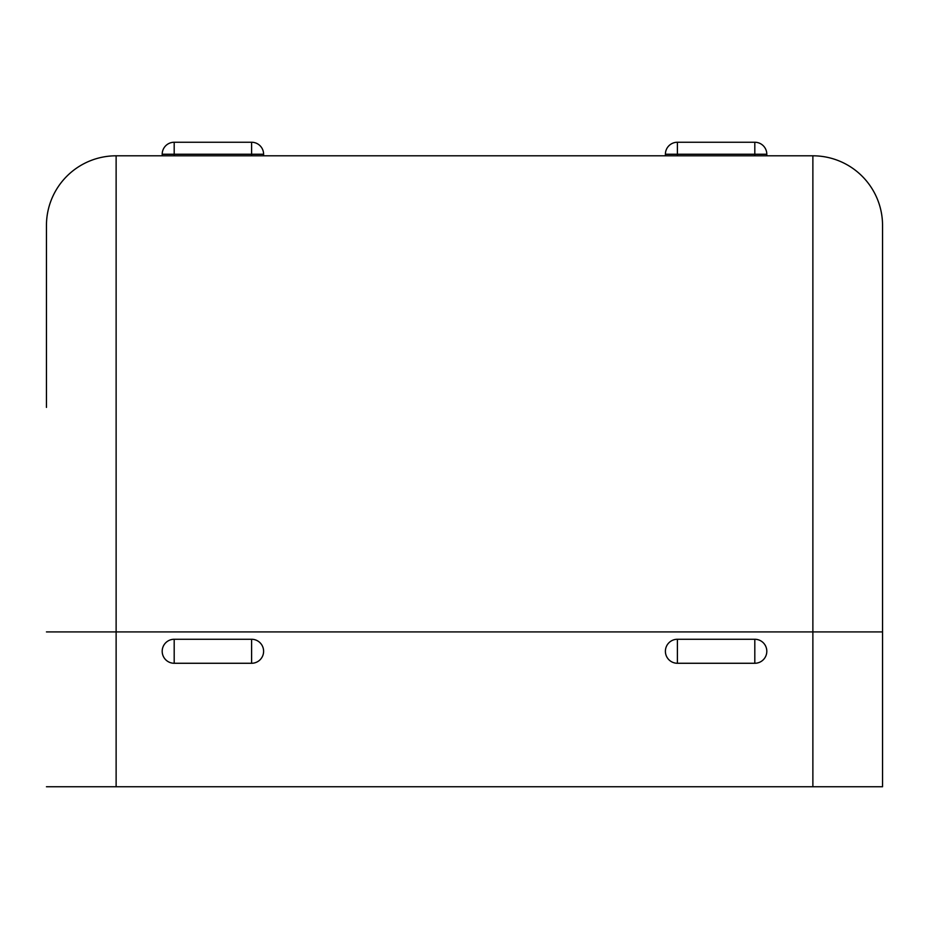 <?xml version="1.0" encoding="UTF-8"?>
<svg xmlns="http://www.w3.org/2000/svg" width="929" height="929" viewBox="0 0 929 929"><rect width="100%" height="100%" fill="white"/><g stroke="black" fill="none" stroke-linecap="round" stroke-linejoin="round"><path stroke-width="1.39" d="M46.45 631.917L116.125 631.917L116.125 155.805A69.675 69.675 0 0 0 46.45 225.48L46.45 407.401M116.125 786.747L116.125 631.917L882.55 631.917L882.55 786.747L46.45 786.747M251.608 639.268L174.187 639.268L174.187 663.271L251.608 663.271L251.608 639.268A11.996 11.996 0 0 1 263.604 651.264A11.996 11.996 0 0 1 251.608 663.271M174.187 663.271A11.996 11.996 0 0 1 162.192 651.264A11.996 11.996 0 0 1 174.187 639.268M754.812 639.268L677.392 639.268L677.392 663.271L754.812 663.271L754.812 639.268A11.996 11.996 0 0 1 766.808 651.264A11.996 11.996 0 0 1 754.812 663.271M677.392 663.271A11.996 11.996 0 0 1 665.396 651.264A11.996 11.996 0 0 1 677.392 639.268M116.125 155.805L812.875 155.805A69.675 69.675 0 0 1 882.55 225.48L882.55 631.917M812.875 155.805L812.875 786.747M251.608 142.253L251.608 154.249L174.187 154.249L174.187 142.253L251.608 142.253A11.996 11.996 0 0 1 263.604 154.249L263.604 155.805M174.187 142.253A11.996 11.996 0 0 0 162.192 154.249L174.187 154.249L174.187 155.805M251.608 155.805L251.608 154.249L263.604 154.249M754.812 142.253L754.812 154.249L677.392 154.249L677.392 142.253L754.812 142.253A11.996 11.996 0 0 1 766.808 154.249L766.808 155.805M677.392 142.253A11.996 11.996 0 0 0 665.396 154.249L677.392 154.249L677.392 155.805M754.812 155.805L754.812 154.249L766.808 154.249M162.192 154.249L162.192 155.805M665.396 154.249L665.396 155.805"/></g></svg>
